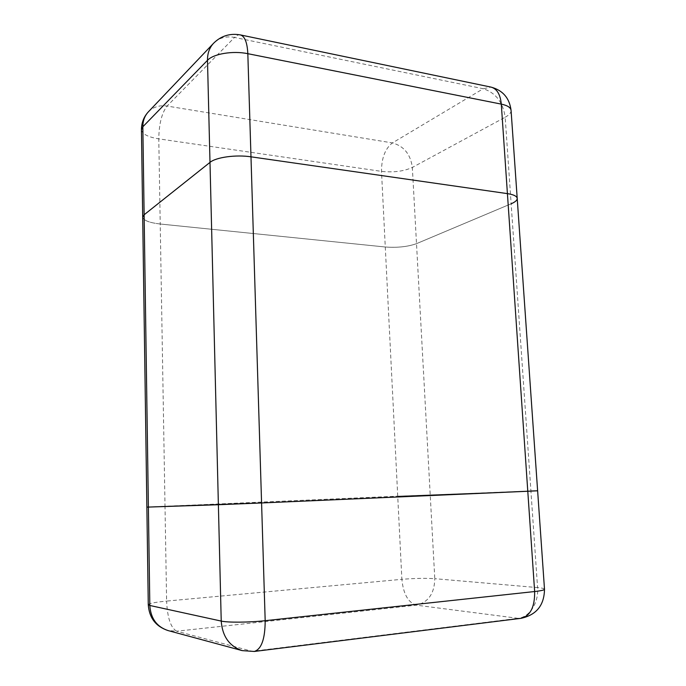 <?xml version="1.0" encoding="UTF-8"?>
<svg xmlns="http://www.w3.org/2000/svg" width="686" height="686" viewBox="0 0 686 686"><rect width="100%" height="100%" fill="white"/><g stroke="black" fill="none" stroke-linecap="round" stroke-linejoin="round"><path stroke-width="0.51" stroke-dasharray="3.43 2.57" d="M520.948 618.335L518.119 618.326C529.746 617.16 538.844 602.471 537.575 587.593L434.787 578.684C434.461 593.51 428.321 602.334 416.359 605.163L176.679 631.206L252.131 651.306L518.119 618.326L416.359 605.163C408.161 602.582 403.334 593.965 401.876 579.327L166.612 601.09L165.009 506.285L397.726 496.175L146.873 507.134L165.009 506.285L160.224 224.013C149.299 222.736 143.46 220.446 142.705 217.145C143.46 220.446 149.299 222.736 160.224 224.013L385.283 247.003C397.365 247.869 407.776 246.754 416.505 243.659L511.139 203.776C515.212 202.036 517.235 200.243 517.21 198.417M544.495 589.197C544.341 588.519 542.034 587.988 537.575 587.593L530.921 491.013L397.726 496.175L537.627 490.79M148.382 111.835C153.338 106.905 159.572 104.984 167.084 106.064L392.426 142.92L483.236 88.734L234.526 37.43L167.084 106.064C161.785 112.958 159.015 123.892 158.783 138.864L160.224 224.013L385.283 247.003C397.365 247.869 407.776 246.754 416.505 243.659L511.139 203.776L530.921 491.013M397.726 496.175L381.502 171.371C381.527 158.08 385.163 148.596 392.426 142.92C403.917 146.092 410.554 154.264 412.346 167.444L434.787 578.684C425.414 578.084 414.447 578.298 401.876 579.327L397.726 496.175M242.218 650.62L254.292 651.46M148.27 604.675C149.008 603.414 155.122 602.214 166.612 601.09C167.41 617.846 170.763 627.887 176.679 631.206L167.967 630.545M141.445 129.8C142.208 134.062 147.987 137.08 158.783 138.864L381.502 171.371C393.481 172.64 403.754 171.337 412.346 167.444L505.179 117.237L511.139 203.776M511.07 110.403C511.13 112.761 509.166 115.042 505.179 117.237C503.001 102.257 495.686 92.756 483.236 88.734L491.047 87.113M240.4 34.917C238.505 34.557 236.55 35.389 234.526 37.43C226.071 35.861 219.083 37.807 213.56 43.278"/><path stroke-width="1.03" d="M491.047 87.113C496.93 88.734 500.343 94.402 501.295 104.118C507.469 105.438 510.718 107.531 511.07 110.403C509.509 98.072 502.829 90.312 491.047 87.113L240.4 34.917C244.791 36.281 247.26 42.532 247.826 53.688C232.966 50.541 213.32 53.834 207.489 60.308L209.993 162.385L144.129 214.769L142.705 217.145L144.129 214.769L209.993 162.385C215.944 157.274 235.924 154.504 250.982 156.82C235.924 154.504 215.944 157.274 209.993 162.385L218.38 504.725L146.873 507.134L261.58 502.958L218.38 504.725L221.226 621.079C222.393 636.428 229.39 646.281 242.218 650.62L254.292 651.46C261.469 649.179 265.105 638.923 265.182 620.693L534.643 591.538L527.783 491.262L261.58 502.958L537.627 490.79L527.783 491.262L507.417 193.624L250.982 156.82L507.417 193.624C513.643 194.592 516.91 196.187 517.21 198.417C516.91 196.187 513.643 194.592 507.417 193.624L501.295 104.118L247.826 53.688L265.182 620.693C249.207 622.485 227.752 622.648 221.226 621.079L149.822 605.472L142.842 126.764C142.834 120.805 144.677 115.831 148.382 111.835L213.56 43.278C209.436 47.737 207.412 53.414 207.489 60.308L142.842 126.764L141.445 129.8L148.27 604.675C149.188 617.82 155.756 626.447 167.967 630.545C156.742 626.772 150.697 618.412 149.822 605.472L148.27 604.675M544.495 589.197C544.401 590.029 541.117 590.817 534.643 591.538C534.874 607.05 530.312 615.985 520.948 618.335C536.426 615.008 544.272 605.292 544.495 589.197L537.627 490.79L530.921 491.013M511.139 203.776C515.212 202.036 517.235 200.243 517.21 198.417L537.627 490.79M242.218 650.62L167.967 630.545M520.948 618.335L254.292 651.46M511.07 110.403L517.21 198.417M240.4 34.917C229.999 33.074 221.046 35.861 213.56 43.278M148.382 111.835C143.76 116.852 141.453 122.837 141.445 129.8"/></g></svg>
